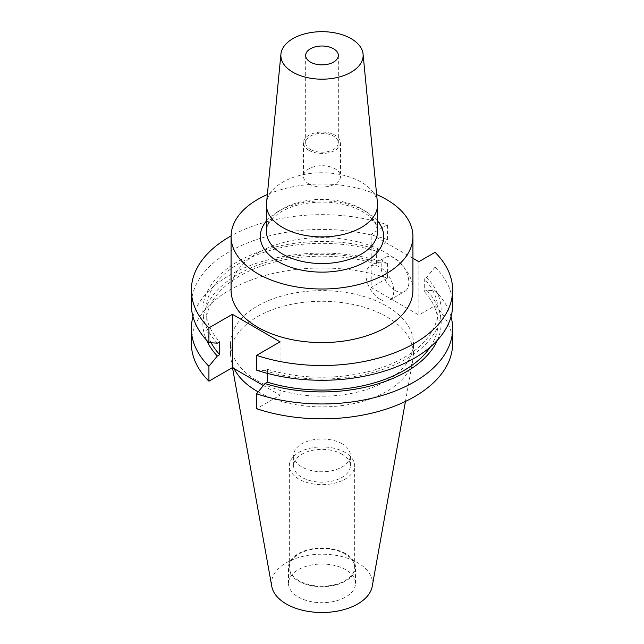 <?xml version="1.0" encoding="UTF-8"?>
<svg xmlns="http://www.w3.org/2000/svg" width="644" height="644" viewBox="0 0 644 644"><rect width="100%" height="100%" fill="white"/><g stroke="black" fill="none" stroke-linecap="round" stroke-linejoin="round"><path stroke-width="0.48" stroke-dasharray="3.22 2.42" d="M394.997 290.412A19.594 11.31 60 0 1 382.198 273.145A19.594 11.31 60 0 1 385.201 257.447A19.594 11.31 60 0 1 394.997 258.413A19.594 11.31 60 0 1 407.797 275.68A19.594 11.31 60 0 1 404.794 291.386A19.594 11.31 60 0 1 394.997 290.412M379.871 299.146A19.594 11.31 60 0 1 367.072 281.879A19.594 11.31 60 0 1 370.075 266.181A19.594 11.31 60 0 1 379.871 267.147A19.594 11.31 60 0 1 392.671 284.415A19.594 11.31 60 0 1 389.668 300.12A19.594 11.31 60 0 1 379.871 299.146M258.163 391.89A91.44 52.792 0 0 0 353.129 403.724A91.44 52.792 0 0 0 412.957 359.529A91.44 52.792 0 0 0 413.44 354.087A91.44 52.792 0 0 0 386.658 316.751A91.44 52.792 0 0 0 287.007 305.312A91.44 52.792 0 0 0 230.56 354.087A91.44 52.792 0 0 0 231.043 359.529A91.44 52.792 0 0 0 234.078 368.601M257.342 380.749A91.44 52.792 0 0 0 356.993 392.196A91.44 52.792 0 0 0 413.44 343.421A91.44 52.792 0 0 0 386.658 306.085A91.44 52.792 0 0 0 287.007 294.646A91.44 52.792 0 0 0 230.56 343.421A91.44 52.792 0 0 0 257.342 380.749M372.224 586.37A50.49 29.149 0 0 0 357.702 562.751A50.49 29.149 0 0 0 300.297 557.044A50.49 29.149 0 0 0 271.776 586.37M345.683 553.663A33.496 19.336 0 0 0 309.184 549.477A33.496 19.336 0 0 0 288.504 567.34A33.496 19.336 0 0 0 298.317 581.017A33.496 19.336 0 0 0 334.816 585.203A33.496 19.336 0 0 0 355.496 567.34A33.496 19.336 0 0 0 345.683 553.663M345.683 569.69A33.496 19.336 0 0 0 309.184 565.496A33.496 19.336 0 0 0 288.504 583.367A33.496 19.336 0 0 0 298.317 597.036A33.496 19.336 0 0 0 334.816 601.23A33.496 19.336 0 0 0 355.496 583.367A33.496 19.336 0 0 0 345.683 569.69M345.095 452.45A32.659 18.853 0 0 0 309.498 448.361A32.659 18.853 0 0 0 289.341 465.781A32.659 18.853 0 0 0 298.905 479.12A32.659 18.853 0 0 0 334.502 483.201A32.659 18.853 0 0 0 354.659 465.781A32.659 18.853 0 0 0 345.095 452.45M345.095 554.009A32.659 18.853 0 0 0 309.498 549.92A32.659 18.853 0 0 0 289.341 567.34A32.659 18.853 0 0 0 298.905 580.671A32.659 18.853 0 0 0 334.502 584.76A32.659 18.853 0 0 0 354.659 567.34A32.659 18.853 0 0 0 345.095 554.009M342.077 443.78A28.392 16.39 0 0 0 311.132 440.23A28.392 16.39 0 0 0 293.608 455.372A28.392 16.39 0 0 0 301.923 466.956A28.392 16.39 0 0 0 332.868 470.514A28.392 16.39 0 0 0 350.392 455.372A28.392 16.39 0 0 0 342.077 443.78M342.077 454.197A28.392 16.39 0 0 0 311.132 450.639A28.392 16.39 0 0 0 293.608 465.781A28.392 16.39 0 0 0 301.923 477.373A28.392 16.39 0 0 0 332.868 480.923A28.392 16.39 0 0 0 350.392 465.781A28.392 16.39 0 0 0 342.077 454.197M308.911 183.926A18.515 10.69 180 0 1 303.485 176.367A18.515 10.69 180 0 1 314.916 166.498A18.515 10.69 180 0 1 335.089 168.817A18.515 10.69 180 0 1 340.515 176.367A18.515 10.69 180 0 1 329.084 186.245A18.515 10.69 180 0 1 308.911 183.926M308.911 150.334A18.515 10.69 180 0 1 303.485 142.775A18.515 10.69 180 0 1 314.916 132.897A18.515 10.69 180 0 1 335.089 135.216A18.515 10.69 180 0 1 340.515 142.775A18.515 10.69 180 0 1 329.084 152.652A18.515 10.69 180 0 1 308.911 150.334M310.456 149.44A16.333 9.427 180 0 1 305.667 142.775A16.333 9.427 180 0 1 315.753 134.065A16.333 9.427 180 0 1 333.544 136.109A16.333 9.427 180 0 1 338.333 142.775A16.333 9.427 180 0 1 328.247 151.485A16.333 9.427 180 0 1 310.456 149.44M377.456 203.045A55.545 32.071 0 0 0 361.276 182.155A55.545 32.071 0 0 0 302.181 174.87A55.545 32.071 0 0 0 266.544 203.045M412.933 290.09A90.933 52.494 0 0 0 386.295 252.963A90.933 52.494 0 0 0 287.2 241.589A90.933 52.494 0 0 0 231.067 290.09M192.983 316.695A130.635 75.42 0 0 1 387.414 263.243L378.986 262.696L376.619 264.064L376.619 251.224L378.986 249.856L387.414 239.576L387.414 224.804A130.635 75.42 0 0 0 231.075 235.937M387.414 239.576A130.635 75.42 0 0 0 256.731 239.528A130.635 75.42 0 0 0 191.365 304.862M378.986 262.696A119.164 68.795 0 0 0 248.826 268.822A119.164 68.795 0 0 0 206.555 340.161M376.619 264.064A115.952 66.944 0 0 0 206.048 323.119A115.952 66.944 0 0 0 211.16 342.777M376.619 251.224A115.952 66.944 0 0 0 206.048 310.271A115.952 66.944 0 0 0 219.717 341.803M378.986 249.856A119.164 68.795 0 0 0 237.741 261.625A119.164 68.795 0 0 0 217.35 343.172M387.414 263.243L387.414 278.136A130.635 75.42 0 0 0 256.731 278.087A130.635 75.42 0 0 0 191.365 343.421M452.635 304.862A130.635 75.42 0 0 0 435.078 267.099L435.078 252.319M412.933 258.292L371.169 234.183L371.169 287.514L418.833 315.037L418.833 261.706M387.414 224.804L371.169 234.183M437.445 340.161A119.164 68.795 0 0 0 426.65 290.219L435.078 290.758A130.635 75.42 0 0 1 451.017 316.695M430.289 347.044A115.952 66.944 0 0 0 437.952 323.119A115.952 66.944 0 0 0 424.283 291.587L426.65 290.219M256.586 370.147L265.014 370.694L267.381 369.326A115.952 66.944 0 0 0 437.952 310.271A115.952 66.944 0 0 0 424.283 278.739L424.283 291.587M267.381 369.326L267.381 373.375M265.014 370.694A119.164 68.795 0 0 0 406.259 358.917A119.164 68.795 0 0 0 426.65 277.371L424.283 278.739M435.078 267.099L426.65 277.371M387.414 278.136L371.169 287.514M452.635 343.421A130.635 75.42 0 0 0 435.078 305.65L418.833 315.037M263.388 385.523L280.06 395.15L256.586 408.707M435.078 305.65L435.078 290.758M376.635 194.544A90.933 52.494 0 0 0 267.365 194.544M280.06 395.15L280.06 341.819M361.276 208.793A55.545 32.071 0 0 0 300.74 201.838A55.545 32.071 0 0 0 266.455 231.47C266.391 227.879 267.832 224.193 270.778 220.401L277.451 214.186C283.36 209.944 290.879 206.716 300.015 204.502C323.634 199.704 344.476 202.079 362.556 211.618C369.624 215.853 374.18 220.409 376.217 225.295L377.545 231.47A55.545 32.071 0 0 0 361.276 208.793M266.455 220.973A61.719 35.629 180 0 1 365.639 211.312A61.719 35.629 180 0 1 377.545 220.973M370.075 266.181L385.201 257.447M413.44 354.087L413.44 343.421M405.43 401.454L412.957 359.529M288.504 583.367L288.504 567.34M289.341 567.34L289.341 465.781M293.608 465.781L293.608 455.372M303.485 142.775L303.485 176.367M305.667 55.432L305.667 142.775M206.048 323.119L206.048 310.271M437.952 323.119L437.952 310.271M338.333 55.432L338.333 142.775M340.515 142.775L340.515 176.367M350.392 465.781L350.392 455.372M354.659 567.34L354.659 465.781M355.496 583.367L355.496 567.34M232.508 367.692L231.043 359.529M230.56 354.087L230.56 343.421M389.668 300.12L404.794 291.386"/><path stroke-width="0.97" d="M234.078 368.601A91.44 52.792 0 0 0 257.342 391.415A91.44 52.792 0 0 0 258.163 391.89M232.508 367.692L271.776 586.37A50.49 29.149 0 0 0 286.298 603.975A50.49 29.149 0 0 0 338.889 610.834A50.49 29.149 0 0 0 372.224 586.37L405.43 401.454M310.456 62.098A16.333 9.427 180 0 1 305.667 55.432A16.333 9.427 180 0 1 315.753 46.722A16.333 9.427 180 0 1 333.544 48.767A16.333 9.427 180 0 1 338.333 55.432A16.333 9.427 180 0 1 328.247 64.142A16.333 9.427 180 0 1 310.456 62.098M292.907 72.225A41.144 23.756 0 0 0 338.8 77.119A41.144 23.756 0 0 0 363.079 54.112A41.144 23.756 0 0 0 351.093 38.632A41.144 23.756 0 0 0 307.317 33.238A41.144 23.756 0 0 0 280.921 54.112A41.144 23.756 0 0 0 292.907 72.225M280.921 54.112L266.544 203.045A55.545 32.071 0 0 0 266.455 204.832A55.545 32.071 0 0 0 282.724 227.509A55.545 32.071 0 0 0 343.26 234.456A55.545 32.071 0 0 0 377.545 204.832A55.545 32.071 0 0 0 377.456 203.045L363.079 54.112M267.365 194.544A90.933 52.494 0 0 0 231.067 236.509L231.067 290.09A90.933 52.494 0 0 0 257.705 327.208A90.933 52.494 0 0 0 356.8 338.591A90.933 52.494 0 0 0 412.933 290.09L412.933 236.509A90.933 52.494 0 0 0 386.295 199.382A90.933 52.494 0 0 0 376.635 194.544M231.067 236.509A90.933 52.494 0 0 0 257.705 273.628A90.933 52.494 0 0 0 356.8 285.01A90.933 52.494 0 0 0 412.933 236.509M231.075 235.937A130.635 75.42 0 0 0 191.365 290.09A130.635 75.42 0 0 0 208.922 327.852L208.922 342.632A130.635 75.42 0 0 1 191.365 304.862L191.365 290.09M192.983 316.695A130.635 75.42 0 0 0 191.365 328.529A130.635 75.42 0 0 0 208.922 366.291L217.35 356.019L219.717 354.651L219.717 341.803L217.35 343.172L208.922 342.632M206.555 340.161A119.164 68.795 0 0 0 217.35 356.019M211.16 342.777A115.952 66.944 0 0 0 219.717 354.651M191.365 328.529L191.365 343.421A130.635 75.42 0 0 0 208.922 381.184L232.395 367.635L263.388 385.523M208.922 366.291L208.922 381.184M452.635 290.09A130.635 75.42 0 0 1 387.269 355.424A130.635 75.42 0 0 1 256.586 355.375L256.586 370.147A130.635 75.42 0 0 0 387.269 370.195A130.635 75.42 0 0 0 452.635 304.862L452.635 290.09A130.635 75.42 0 0 0 435.078 252.319L418.833 261.706L412.933 258.292M256.586 355.375L280.06 341.819L232.395 314.304L208.922 327.852M267.381 373.375L267.381 382.174L265.014 383.534A119.164 68.795 0 0 0 437.445 340.161M265.014 383.534L256.586 393.814A130.635 75.42 0 0 0 387.269 393.862A130.635 75.42 0 0 0 452.635 328.529A130.635 75.42 0 0 0 451.017 316.695M267.381 382.174A115.952 66.944 0 0 0 430.289 347.044M256.586 393.814L256.586 408.707A130.635 75.42 0 0 0 387.269 408.755A130.635 75.42 0 0 0 452.635 343.421L452.635 328.529M232.395 314.304L232.395 367.635M266.455 204.832L266.455 231.47A55.545 32.071 0 0 0 282.724 254.138A55.545 32.071 0 0 0 343.26 261.094A55.545 32.071 0 0 0 377.545 231.47L377.545 204.832M377.545 220.973A61.719 35.629 180 0 1 357.766 265.545A61.719 35.629 180 0 1 278.361 261.697A61.719 35.629 180 0 1 266.455 220.973"/></g></svg>
